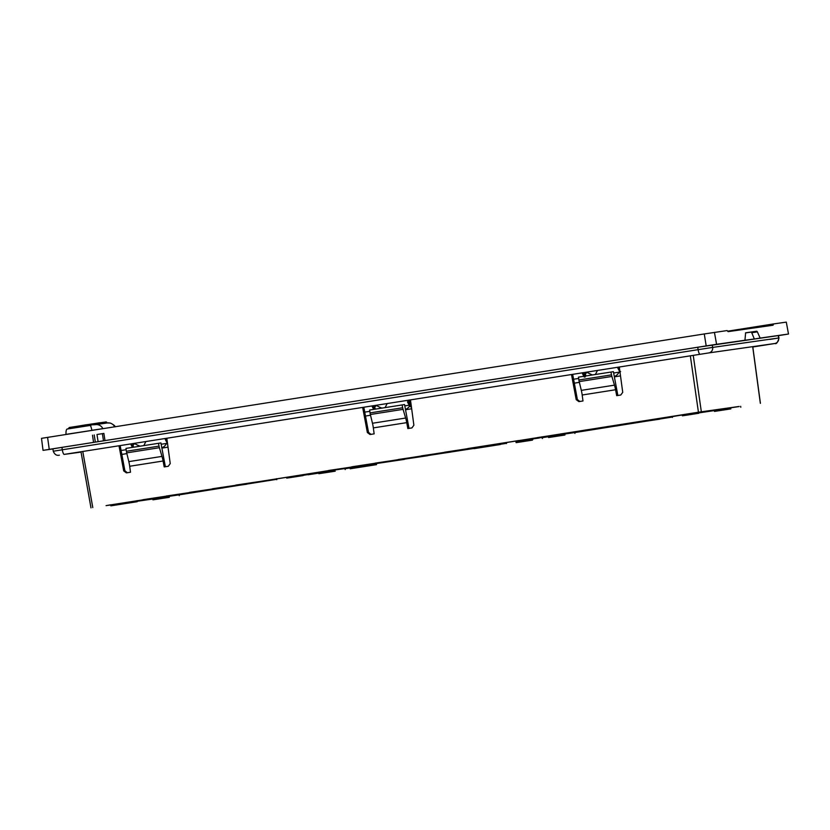 <?xml version="1.0" encoding="UTF-8"?>
<svg xmlns="http://www.w3.org/2000/svg" width="830" height="830" viewBox="0 0 830 830"><rect width="100%" height="100%" fill="white"/><g stroke="black" fill="none" stroke-linecap="round" stroke-linejoin="round"><path stroke-width="1.25" d="M106.033 421.931L105.97 421.941A0.726 0.706 81.9 0 0 105.95 421.941L69.253 427.502L68.485 428.84M98.251 422.989L99.465 422.792M87.99 424.576L90.501 424.192M86.735 424.773L87.98 424.524M86.175 424.856L86.725 424.701M77.895 426.153L86.164 424.784M93.354 423.746L97.006 423.217M98.998 422.875L101.032 422.646M96.083 423.31L99.123 422.844M90.024 424.244L92.286 423.912M121.823 454.404L123.784 454.093A8.476 8.217 -98.1 0 1 123.68 454.114A8.476 8.217 -98.1 0 1 123.566 454.124M125.486 453.854L121.834 454.425M132.416 447.38L131.462 445.523L132.136 445.056L131.576 445.762L132.261 445.347L133.153 447.266M130.715 443.926L131.441 445.482L132.136 445.056L131.545 443.791M133.537 447.204A7.263 2.283 -99 0 1 133.059 444.911L134.73 443.677A9967.906 1958.281 -61 0 1 134.937 443.262M140.104 446.167A7.263 1.359 -153.3 0 1 134.73 443.677M161.155 444.226L166.56 443.459A9.69 9.4 81.9 0 1 161.829 447.847M52.913 448.947L43.035 450.358L41.5 438.344L704.276 333.951L727.111 330.568L728.107 331.647L773.052 325.225L773.612 323.928L786.29 322.113L788.5 334.023L778.654 335.611M166.56 443.459L166.965 442.66M704.276 333.951L706.195 345.903L716.581 344.294L714.433 332.374M43.035 450.358L49.25 449.352L47.58 437.358M67.137 429.048L90.107 425.468L67.137 429.048C66.276 429.38 65.892 431.154 65.985 434.36L65.985 434.453M410.466 399.873L413.88 425.209L411.939 427.907L407.841 428.55L406.742 422.636A12.118 2.946 79.5 0 0 405.642 418.03L403.069 409.346A4.845 1.183 -100.5 0 1 402.675 407.758L370.045 412.894A4.845 1.183 82.6 0 0 370.346 414.502L372.473 423.259A12.118 2.957 -97.4 0 1 373.344 427.896L374.143 433.862L370.014 434.505L367.358 432.534L362.658 407.406M370.948 434.36L368.53 432.368L363.82 407.219M409.014 428.363L404.563 404.563L369.62 410.03L370.045 412.894M579.786 401.471L577.369 399.489L572.669 374.33M617.862 395.485L613.401 371.674L578.458 377.142L578.884 380.005A4.845 1.183 82.6 0 0 579.195 381.613L611.907 376.457A4.845 1.183 -100.5 0 1 611.513 374.87L610.942 372.027M127.301 472.727L124.884 470.735L120.174 445.586M165.367 466.73L160.916 442.93L125.963 448.397L126.388 451.261A4.845 1.183 82.6 0 0 126.7 452.869L159.412 447.712A4.845 1.183 -100.5 0 1 159.028 446.125L158.457 443.282M124.884 470.735L123.712 470.901L126.368 472.872L130.497 472.229L129.688 466.263L163.085 461.003L164.195 466.917L168.293 466.273L170.233 463.576L166.809 438.24M123.712 470.901L119.001 445.772M577.369 399.489L576.196 399.655L578.863 401.616L582.982 400.973L582.183 395.007L615.58 389.747L616.69 395.661L620.778 395.018L622.728 392.331L619.304 366.985M576.196 399.655L571.497 374.517M126.834 453.398A9.69 9.4 81.9 0 1 124.936 453.917L126.886 453.605M110.753 505.055L698.435 412.22L690.332 355.8M163.085 461.003A12.118 2.946 79.5 0 0 161.985 456.396L159.412 447.712M126.7 452.869L128.826 461.625A12.118 2.957 -97.4 0 1 129.688 466.263M615.58 389.747A12.118 2.946 79.5 0 0 614.48 385.151L611.907 376.457M579.195 381.613L581.322 390.37A12.118 2.957 -97.4 0 1 582.183 395.007M402.675 407.758L402.104 404.916M167.515 443.448L165.865 440.554L166.571 440.17A7.263 2.22 -99 0 1 166.477 439.641L165.761 438.406M373.479 409.045L372.67 407.457L373.427 406.97L374.299 408.879L373.479 409.045L374.299 408.879A7.263 1.805 -98.9 0 1 373.925 406.949A2.428 2.355 82 0 1 373.427 406.97L372.867 405.797M381.873 408.101A7.263 1.058 -152.8 0 1 376.498 405.569L374.797 406.814A3637.9 12.315 -8.9 0 0 373.925 406.949M407.686 400.309L408.246 401.471A2.428 2.365 -98 0 0 408.817 401.45A3637.9 12.315 -8.9 0 1 409.678 401.315L410.611 400.952M583.106 372.691L583.625 373.759A2.438 2.397 -97.7 0 0 584.548 373.801A7.263 1.37 81.1 0 0 584.984 376.115M585.866 375.98A7.263 1.37 -98.9 0 1 585.42 373.666L587.163 372.411A7.263 0.809 27.6 0 0 592.392 374.952M613.65 372.971L619.056 372.203L619.512 371.321M618.454 367.119L618.962 368.178A2.438 2.397 -97.6 0 0 619.481 368.261M769.97 339.397L779.017 337.935L778.281 335.59L778.654 337.986A4.845 4.7 81.9 0 1 774.701 343.516L774.764 343.506M778.281 335.59L697.75 347.262L61.939 447.38L52.892 448.843L53.265 451.23L62.312 449.777A4.845 1.183 81.1 0 0 64.232 454.394L708.685 352.937A4.845 4.7 81.9 0 0 712.648 347.417L698.123 349.658A4.845 1.183 81.1 0 0 700.043 354.275M733.813 330.828L734.239 330.143L738.109 329.531A3633.844 12.305 171.1 0 0 773.612 323.928L738.109 329.531A2.417 0.789 -99 0 0 737.683 330.205A3632.236 12.294 171.1 0 0 773.332 324.572M737.04 330.371L737.683 330.205A2.417 0.789 81 0 1 737.673 330.278M729.964 331.377A2.417 0.789 -99 0 1 730.379 330.755L730.379 330.755A3635.483 12.305 171.1 0 0 734.228 330.143L738.109 329.531M698.435 412.22L739.188 406.451M152.813 499.017L137.137 501.289M698.694 412.863L714.36 410.57L698.704 412.925M672.373 417.023L574.775 432.575M548.454 436.715L542.28 437.669M500.314 444.247L506.487 443.303L500.324 444.299M474.003 448.439L335.206 469.873L352.594 467.383L350.032 467.819L350.177 468.774L376.498 464.655L350.177 468.774M350.053 467.954L345.041 468.743L350.053 467.933M308.086 474.563L303.075 475.351L308.086 474.542M276.732 479.315L179.135 494.867M441.301 453.128L398.234 459.509L441.301 453.087M334.334 469.977L351.432 467.28L334.293 469.728M334.438 470.662L308.117 474.781L334.438 470.662L334.293 469.697L276.67 478.91M137.095 501.03L142.594 500.168L137.085 500.957M110.743 504.972L106.053 505.636L110.722 504.785L110.878 505.844L137.199 501.714L110.878 505.844M147.19 499.172L110.732 504.879M147.232 499.432L137.075 500.884M152.803 498.965L137.126 501.206M137.095 501.061L179.124 494.846M699.503 412.469L698.653 412.593L699.503 412.469M672.31 416.629L697.127 412.458M698.642 412.531L723.874 408.63L697.148 412.541M657.692 418.787L672.362 416.961M657.734 419.046L672.321 416.691M698.653 412.635L739.208 406.534M381.613 462.559L427.637 455.722L381.613 462.559M200.227 491.526L172.775 495.448L200.186 491.256M532.736 438.728L537.072 438.053L532.725 438.665M506.393 442.701L500.21 443.583L500.355 444.527L474.034 448.657L500.355 444.527M506.404 442.774L500.22 443.656M500.251 443.843L506.414 442.878M518.688 440.543L467.85 448.542L474.106 447.65L474.034 448.657M518.698 440.606L532.715 438.603M467.456 449.009L421.443 455.857L467.456 449.009M473.889 447.754L444.641 452.205L473.93 447.993M473.982 448.356L451.23 451.603L473.94 448.086M617.914 425.759L590.462 429.681L617.873 425.489M258.618 481.898L212.594 488.746L258.618 481.898M611.326 426.361L583.874 430.282L611.285 426.091M653.096 419.783L607.072 426.62L653.096 419.783M613.661 426.018L659.684 419.181L613.661 426.018M170.441 495.78L142.978 499.702L170.399 495.52M588.128 430.013L560.665 433.934L588.086 429.743M223.436 487.874L195.984 491.796L223.395 487.604M212.21 489.202L166.187 496.05L212.21 489.202M246.645 484.222L219.182 488.144L246.603 483.952M235.409 485.55L189.396 492.398L235.409 485.55M594.716 429.411L567.253 433.333L594.674 429.141M308.075 474.49L303.054 475.206M276.722 479.242L235.803 485.083L276.681 478.972M564.919 433.665L537.466 437.586L564.877 433.395M350.032 467.84L334.345 470.06M308.065 474.428L303.043 475.144M303.002 474.874L308.023 474.158M308.013 474.096L302.992 474.812M506.456 443.106L500.272 443.988M358.415 466.211L404.438 459.374L358.415 466.211M328.618 470.475L374.641 463.628L328.618 470.475M539.324 437.732L532.777 438.997M539.365 437.991L532.767 438.935M532.746 438.769L574.765 432.555M548.454 436.694L541.036 437.483M506.445 443.033L500.262 443.915M500.251 443.884L506.425 442.909M379.279 462.891L351.827 466.813L379.237 462.632M375.025 463.161L417.926 456.77L375.025 463.161M450.846 452.06L404.822 458.907L450.846 452.06M443.645 452.796L474.003 448.418L443.645 452.796M428.913 455.141L412.541 457.662L428.913 455.141M169.31 497.315L152.938 499.836L169.31 497.315M152.938 499.836L152.793 498.872M730.867 408.889L714.495 411.41L730.867 408.889M682.385 415.809L698.756 413.288L682.385 415.809M516.468 441.934L532.839 439.412L516.468 441.934M499.006 443.739L506.373 442.598L498.996 443.645M286.744 478.111L303.116 475.59L286.744 478.111M564.96 435.013L548.578 437.535L564.96 435.013M532.466 440.128L516.094 442.649L532.466 440.128M335.227 471.191L318.855 473.702L335.227 471.191M165.855 440.543A6.65 1.546 -116.4 0 1 165.658 440.128L166.571 440.17L165.658 440.128L166.342 439.661M166.571 440.17L167.276 441.695M370.481 415.031A9.69 9.4 81.9 0 1 369.049 415.467A1.214 1.172 81.9 0 1 368.894 415.488M372.67 407.457L373.427 406.97M409.73 405.912A9.69 9.4 81.9 0 1 405.486 409.481M408.817 401.45A7.263 1.733 81.1 0 0 409.232 403.608L408.391 403.733L409.232 403.608L408.246 401.471L407.478 401.959L408.246 401.471M409.232 403.608L411.203 406.845A7.263 1.733 -98.9 0 1 409.678 401.315M411.441 407.125L410.3 406.659L408.453 403.847M579.319 382.153A9.69 9.4 81.9 0 1 577.888 382.578A1.214 1.172 81.9 0 1 577.742 382.599M585.192 376.996L583.625 373.759L582.795 374.257L583.625 373.759M619.056 372.203A9.69 9.4 81.9 0 1 614.325 376.592M619.699 369.858L618.962 368.178L618.122 368.676L618.962 368.178M619.688 371.55L620.643 371.612L619.688 371.55L618.122 368.676M122.435 504.007L130.621 502.752L122.435 504.007M167.712 497.544L159.526 498.799L167.712 497.544M729.259 409.117L721.073 410.373L729.259 409.117M683.993 415.581L692.178 414.326L683.993 415.581M518.076 441.705L526.262 440.45L518.076 441.705M485.592 446.82L493.777 445.565L485.592 446.82M319.675 472.944L327.86 471.689L319.675 472.944M288.352 477.883L296.538 476.617L288.352 477.883M563.352 435.242L555.166 436.497L563.352 435.242M530.858 440.357L522.672 441.612L530.858 440.357M542.415 438.52L542.27 437.566L548.433 436.59L541.067 437.732M364.951 466.481L356.765 467.747L364.951 466.481M333.619 471.419L325.433 472.675L333.619 471.419M614.376 376.841L620.508 375.876L614.376 376.872M574.318 383.149L579.371 382.35L574.318 383.18M405.528 409.73L411.659 408.765L405.538 409.75M370.533 415.27L365.48 416.058L370.533 415.239M168.013 447.152L161.881 448.117L168.013 447.131M716.581 344.294L744.946 340.248L745.63 332.809L756.836 331.212L757.375 331.855L751.741 332.737L754.335 338.993L760.135 338.08L757.375 331.855M760.135 338.08L788.5 334.023M706.195 345.903L98.106 441.674L96.986 434.505L103.875 433.416L96.986 434.505M49.25 449.352L98.106 441.674M754.335 338.993L744.946 340.248M93.551 442.38L92.504 435.19M104.985 440.574L103.875 433.395M756.836 331.212L751.212 332.093A2.417 0.591 -98.9 0 1 751.741 332.737M751.212 332.093L745.496 332.913M68.413 428.363L91.03 425.323M106.904 422.532L105.96 421.941A0.726 0.706 81.9 0 1 106.759 422.553L106.977 422.999M105.96 421.941L94.06 423.642A0.726 0.706 81.9 0 1 94.859 424.244L106.831 423.02M94.06 423.642L90.729 424.151L90.958 424.846L94.931 424.721M132.209 445.046A3637.9 12.315 -8.9 0 1 133.059 444.911M143.829 445.586A9974.141 1960.885 -61.1 0 1 145.873 441.539M121.087 450.462L126.16 449.736M368.53 432.368L367.358 432.534M65.985 434.36L91.902 430.376M90.107 425.468A7.263 1.058 81.1 0 1 91.891 430.314L102.858 428.633A7.263 7.045 -98.1 0 0 95.429 424.649L107.402 422.937A7.263 7.045 -98.1 0 0 107.298 422.958M734.239 330.143L727.651 331.18L730.13 330.796L729.788 331.409M123.784 454.093L124.936 453.917M92.794 507.587L82.782 451.479M373.344 427.896L406.742 422.636M61.939 447.38L62.312 449.777L698.123 349.658L697.75 347.262M166.477 439.641A3637.9 12.315 -8.9 0 1 166.996 439.558M364.733 412.095L369.817 411.369M385.11 407.592A10024.304 1970.752 -61.1 0 1 387.195 403.536M404.801 405.86L409.252 405.227M573.582 379.206L578.655 378.48M584.548 373.801A3637.9 12.315 -8.9 0 1 585.42 373.666M597.496 370.419A9992.443 1964.486 118.9 0 0 595.369 374.486M164.911 438.541L165.637 440.087L164.88 438.551M373.531 409.128L371.913 405.943M371.954 405.943L372.649 407.416M408.391 403.733L407.478 401.959M411.535 407.821L407.457 401.917M584.258 376.955L582.795 374.257M582.121 372.846L582.785 374.226M617.458 367.285L618.111 368.645M769.306 344.284A4.845 1.183 81.1 0 0 769.555 344.346L774.961 343.485C776.361 344.284 777.71 342.437 779.017 337.935L712.648 347.417L712.275 345.021M114.665 426.796A7.263 7.045 -98.1 0 0 107.402 422.937L110.463 423.082C113.731 424.773 115.287 426.039 115.131 426.879M102.858 428.633A2.417 2.345 -98.1 0 0 102.868 428.654L104.3 428.425M128.826 461.625L161.985 456.396M701.34 411.763L693.237 355.344M581.322 390.37L614.48 385.151M372.473 423.259L405.642 418.03M159.028 446.125L126.388 451.261M611.513 374.87L578.884 380.005M370.346 414.502L403.069 409.346M53.265 451.23C54.541 454.342 56.44 455.68 58.961 455.255A4.845 4.7 -98.1 0 0 59.387 455.172M375.253 409.138A7.263 1.795 -98.9 0 1 374.797 406.814M769.566 344.346A4.845 1.183 -98.9 0 1 769.555 344.346L752.81 346.982M760.342 403.339L752.696 346.66M103.491 440.834L102.37 433.654M95.336 442.11L94.215 434.93M90.729 424.151L69.253 427.502M130.673 443.936L132.385 447.391M121.823 454.373L123.68 454.114M90.989 507.887L80.977 451.759M137.199 501.714L137.033 500.635M179.093 494.618L179.259 495.707M740.817 407.281L740.671 406.327M714.495 411.41L714.329 410.352M672.269 416.359L672.435 417.407M698.611 412.334L698.756 413.288M506.352 442.483L506.518 443.542M532.673 438.344L532.839 439.412M308.117 474.781L307.971 473.826M303.116 475.59L302.96 474.636M276.795 479.709L276.629 478.661M574.9 433.405L574.734 432.326M548.578 437.535L548.412 436.435M516.011 442.1L516.094 442.649M376.353 463.69L376.498 464.655M318.772 473.152L318.855 473.702M345.031 468.628L345.176 469.583M81.039 452.101L64.232 454.394M582.089 372.846L584.289 377.069M617.427 367.285L619.989 372.089M165.834 440.564L167.629 443.687M760.415 403.339L752.769 346.65M774.701 343.516L708.685 352.937"/></g></svg>
